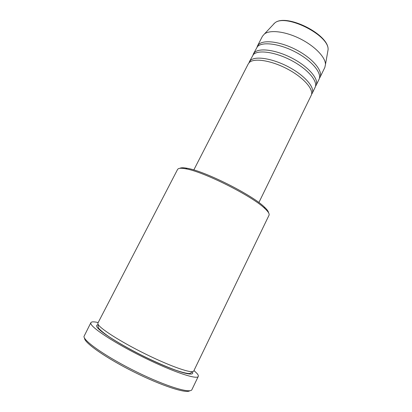 <?xml version="1.0" encoding="UTF-8"?>
<svg xmlns="http://www.w3.org/2000/svg" width="412" height="412" viewBox="0 0 412 412"><rect width="100%" height="100%" fill="white"/><g stroke="black" fill="none" stroke-linecap="round" stroke-linejoin="round"><path stroke-width="0.62" d="M258.885 202.534L311.189 95.414C314.212 89.77 303.901 77.734 287.648 69.113C271.436 60.44 253.967 57.726 249.27 62.547L248.256 63.896L193.81 169.95M311.56 94.353L312.167 93.4C315.216 87.705 304.942 75.623 288.699 67.007C272.502 58.334 255.018 55.672 250.3 60.543L248.879 62.964M312.167 93.4L315.108 87.39C318.229 81.535 308.052 69.314 291.851 60.703C275.69 52.03 258.175 49.517 253.375 54.549L249.275 61.908M315.489 86.34L316.081 85.387C319.233 79.48 309.088 67.218 292.901 58.607C276.751 49.94 259.22 47.473 254.4 52.556L252.942 55.023M316.081 85.387L319.006 79.403C322.23 73.341 312.188 60.94 296.032 52.334C279.928 43.672 262.362 41.349 257.459 46.592L253.349 53.972M319.393 78.368L319.975 77.415C323.229 71.297 313.213 58.849 297.078 50.249C280.984 41.586 263.402 39.315 258.478 44.609L256.99 47.117M178.216 168.791L177.572 169.44L97.922 323.049L97.876 323.76C98.416 327.535 119.846 341.409 145.642 354.093C171.428 366.809 192.811 374.039 193.733 371.027L269.021 215.229C269.649 213.91 268.227 211.644 264.746 208.421C252.113 195.988 203.111 171.449 185.585 168.781C181.862 168.086 179.405 168.091 178.216 168.791M90.882 322.642L83.96 336.501C83.857 341.316 107.45 357.611 136.758 371.984C166.057 386.399 190.576 393.795 191.915 389.634L198.275 376.424C197.24 379.936 173.133 371.938 143.973 357.549C114.809 343.196 91.021 327.55 90.795 323.374L90.882 322.642C91.516 321.618 93.946 321.587 98.18 322.56M193.97 370.527L197.044 373.493C198.157 374.796 198.563 375.77 198.275 376.424M319.975 77.415L324.816 67.506L325.475 64.457C325.557 57.314 314.814 46.093 300.183 38.79C285.578 31.451 270.159 29.571 264.489 33.913L262.439 36.271L257.402 46.082M189.778 390.736C186.595 393.846 161.911 385.936 134.106 372.057C106.291 358.213 84.501 342.949 84.517 338.247M179.853 168.297C181.038 167.607 183.448 167.596 187.094 168.271C204.254 170.851 251.902 194.716 264.252 206.906C267.007 209.456 268.444 211.407 268.567 212.767M192.162 371.696C196.282 377.459 177.402 372.422 149.736 359.274C122.076 346.178 97.041 330.249 96.645 326.134C96.465 325.269 97.026 324.79 98.329 324.702M327.622 52.288L328.05 49.893C329.919 35.401 285.089 12.952 274.608 23.129L273.743 23.886M98.432 324.857L97.994 325.995L98.638 328.22C100.626 330.496 104.123 333.354 109.123 336.805C117.858 342.506 128.59 348.603 141.326 355.093C154.15 361.432 165.526 366.433 175.455 370.1C181.306 372.098 185.797 373.251 188.928 373.555C190.411 373.437 191.425 372.819 191.977 371.701M325.475 64.457L328.05 49.893C329.837 34.716 285.686 12.607 274.608 23.129L264.489 33.913M187.094 168.271L185.585 168.781M264.252 206.906L264.746 208.421"/></g></svg>
